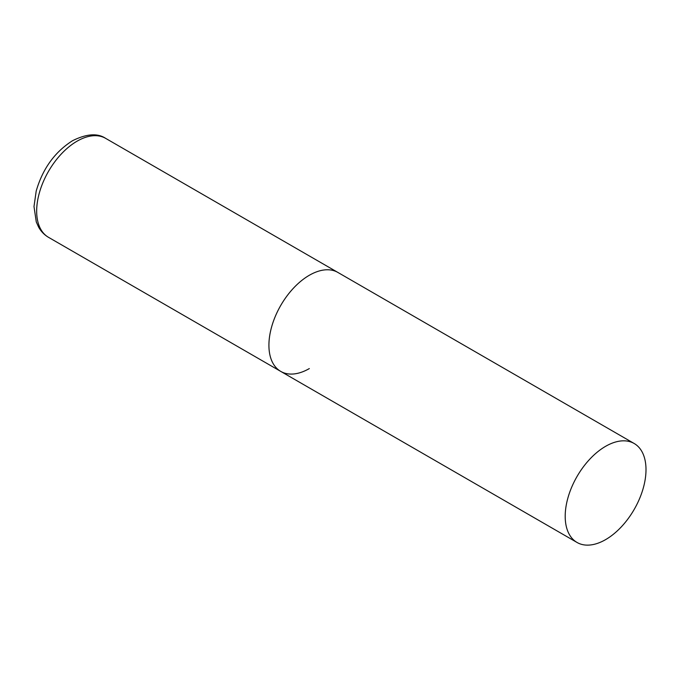 <?xml version="1.0" encoding="UTF-8"?>
<svg xmlns="http://www.w3.org/2000/svg" width="680" height="680" viewBox="0 0 680 680"><rect width="100%" height="100%" fill="white"/><g stroke="black" fill="none" stroke-linecap="round" stroke-linejoin="round"><path stroke-width="1.02" d="M309.324 368.577A57.137 32.989 -60 0 1 280.755 371.407A57.137 32.989 -60 0 1 271.991 325.618A57.137 32.989 -60 0 1 309.324 275.273A57.137 32.989 -60 0 1 337.892 272.442A57.137 32.989 120 0 0 293.862 287.75A57.137 32.989 120 0 0 268.923 345.253A57.137 32.989 120 0 0 280.755 371.407L48.501 237.32A57.137 32.989 -60 0 1 39.746 191.531A57.137 32.989 -60 0 1 77.07 141.185A57.137 32.989 -60 0 1 105.638 138.355C97.58 132.974 86.538 133.764 72.496 140.734C54.74 152.014 42.636 168.784 36.202 191.063L34 206.524L36.278 221.926L38.581 227.06C41.004 231.429 44.31 234.855 48.501 237.32M646 469.65A57.137 32.989 120 0 0 634.168 443.496A57.137 32.989 120 0 0 590.138 458.804A57.137 32.989 120 0 0 565.199 516.307A57.137 32.989 120 0 0 577.031 542.462A57.137 32.989 120 0 0 621.061 527.153A57.137 32.989 120 0 0 646 469.65M634.168 443.496L105.638 138.355M280.755 371.407L577.031 542.462"/></g></svg>

